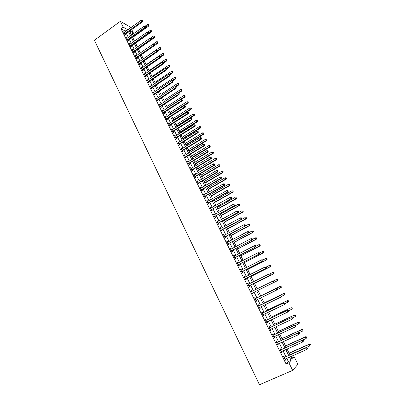 <?xml version="1.0" encoding="UTF-8"?>
<svg xmlns="http://www.w3.org/2000/svg" width="405" height="405" viewBox="0 0 405 405"><rect width="100%" height="100%" fill="white"/><g stroke="black" fill="none" stroke-linecap="round" stroke-linejoin="round"><path stroke-width="0.61" d="M291.6 358.177L294.283 356.997L297.918 364.318L292.653 370.393L259.453 384.75L94.38 40.252L120.366 21.323L123.257 27.175L121.044 28.775L286.092 364.009L288.36 361.599L286.74 358.319M120.366 21.323L130.511 27.165L130.795 27.742M131.701 29.57L133.331 32.845L129.858 30.891M131.195 34.369L133.331 32.845M285.91 356.633L283.034 350.811M282.219 349.156L279.349 343.339M278.549 341.719L275.683 335.912M274.899 334.317L272.038 328.526M271.264 326.962L268.409 321.175M267.649 319.641L264.804 313.87M264.06 312.361L261.215 306.6M260.486 305.117L257.646 299.366M256.927 297.913L254.097 292.177M253.388 290.739L250.573 285.044M249.86 283.591L247.07 277.946M246.351 276.483L243.587 270.884M242.858 269.411L240.119 263.863M239.385 262.379L236.672 256.876M235.933 255.378L233.239 249.925M232.495 248.417L229.827 243.01M229.078 241.491L226.435 236.13M225.676 234.601L223.054 229.291M222.294 227.747L219.697 222.482M218.928 220.927L216.351 215.708M215.581 214.149L213.03 208.97M212.25 207.4L209.719 202.267M208.94 200.683L206.428 195.6M205.639 194.005L203.153 188.963M202.358 187.358L199.893 182.361M199.098 180.746L196.653 175.795M195.848 174.17L193.428 169.26M192.618 167.624L190.218 162.754M189.403 161.114L187.024 156.284M186.209 154.634L183.845 149.85M183.025 148.19L180.686 143.446M179.86 141.77L177.537 137.072M176.712 135.391L174.408 130.729M173.573 129.038L171.295 124.421M170.454 122.72L168.196 118.144M167.351 116.432L165.113 111.891M164.263 110.175L162.046 105.675M161.19 103.953L158.988 99.488M158.132 97.757L155.95 93.332M155.09 91.591L152.928 87.207M152.062 85.46L149.921 81.111M149.05 79.355L146.924 75.046M146.053 73.28L143.947 69.012M143.071 67.235L140.981 63.003M140.1 61.221L138.029 57.024M137.143 55.232L135.093 51.076M134.207 49.273L132.172 45.152M131.276 43.345L129.261 39.26M128.365 37.447L126.365 33.392M125.469 31.575L125.231 31.094L121.044 28.775M124.315 32.405L123.535 31.853L124.917 34.663L125.616 35.043L125.241 34.278M127.205 38.272L126.426 37.716L127.813 40.546L128.506 40.91L128.127 40.141M130.116 44.17L129.327 43.613L130.724 46.448L131.412 46.803L131.033 46.033M133.037 50.093L132.243 49.532L133.65 52.387L134.328 52.726L133.949 51.951M135.969 56.052L135.174 55.48L136.586 58.35L137.265 58.674L136.88 57.9M138.92 62.036L138.12 61.459L139.543 64.339L140.211 64.653L139.826 63.874M141.882 68.045L141.082 67.468L142.509 70.364L143.173 70.662L142.788 69.883M144.863 74.09L144.058 73.507L145.491 76.413L146.149 76.702L145.765 75.912M147.855 80.16L147.045 79.572L148.488 82.493L149.141 82.772L148.751 81.977M150.862 86.26L150.047 85.668L151.495 88.604L152.148 88.867L151.754 88.072M153.885 92.391L153.07 91.793L154.523 94.745L155.166 94.993L154.771 94.193M156.922 98.557L156.102 97.949L157.565 100.916L158.203 101.149L157.808 100.349M159.975 104.748L159.15 104.136L160.618 107.117L161.251 107.34L160.856 106.53M163.043 110.97L162.213 110.352L163.691 113.349L164.319 113.557L163.919 112.747M166.126 117.222L165.291 116.599L166.774 119.612L167.397 119.804L166.997 118.989M169.224 123.505L168.384 122.882L169.877 125.904L170.495 126.087L170.09 125.266M172.333 129.823L171.492 129.19L172.991 132.227L173.603 132.394L173.198 131.574M175.466 136.166L174.621 135.533L176.124 138.586L176.732 138.738L176.322 137.913M178.61 142.545L177.76 141.902L179.273 144.975L179.871 145.111L179.461 144.281M181.769 148.959L181.511 148.438L180.913 148.311L182.437 151.394L183.03 151.516L182.62 150.68M184.943 155.398L184.68 154.862L184.088 154.745L185.617 157.849L186.204 157.955L185.789 157.115M188.138 161.879L187.859 161.317L187.277 161.215L188.811 164.334L189.393 164.425L188.978 163.585M191.342 168.384L191.059 167.802L190.482 167.721L192.021 170.854L192.598 170.93L192.183 170.08M194.567 174.925L194.273 174.322L193.701 174.256L195.25 177.405L195.823 177.466L195.402 176.615M197.812 181.501L197.503 180.878L196.936 180.822L198.496 183.986L199.057 184.037L198.637 183.176M201.067 188.107L200.748 187.464L200.191 187.424L201.756 190.608L202.313 190.639L201.887 189.778M204.343 194.749L204.014 194.086L203.457 194.061L205.036 197.26L205.583 197.275L205.158 196.41M207.633 201.427L207.294 200.738L206.747 200.733L208.327 203.943L208.874 203.943L208.443 203.072M210.939 208.135L210.59 207.426L210.048 207.436L211.638 210.666L212.179 210.651L211.749 209.775M214.265 214.878L213.906 214.149L213.369 214.174L214.969 217.419L215.5 217.389L215.065 216.508M217.606 221.662L217.232 220.907L216.705 220.948L218.315 224.208L218.837 224.162L218.401 223.276M220.963 228.476L220.583 227.696L220.062 227.757L221.677 231.037L222.193 230.971L221.758 230.081M224.34 235.325L223.95 234.525L223.433 234.596L225.058 237.897L225.57 237.811L225.129 236.92M227.737 242.21L227.332 241.385L226.82 241.476L228.455 244.792L228.962 244.691L228.516 243.795M231.149 249.131L230.728 248.285L230.227 248.392L231.873 251.723L232.369 251.606L231.923 250.705M234.576 256.087L234.151 255.216L233.655 255.342L235.305 258.694L235.796 258.557L235.351 257.651M238.024 263.083L237.583 262.187L237.097 262.329L238.758 265.695L239.239 265.548L238.788 264.637M241.486 270.11L241.036 269.193L240.56 269.355L242.225 272.737L242.701 272.57L242.251 271.654M244.964 277.157L244.509 276.235L244.038 276.418L245.713 279.82L246.184 279.632L245.729 278.711M248.457 284.244L248.002 283.318L247.536 283.515L249.222 286.932L249.682 286.73L249.227 285.803M251.966 291.367L251.51 290.436L251.049 290.648L252.745 294.086L253.201 293.868L252.74 292.936M255.494 298.525L255.039 297.589L254.588 297.822L256.289 301.279L256.735 301.042L256.274 300.105M259.043 305.724L258.582 304.783L258.142 305.036L259.853 308.509L260.288 308.251L259.828 307.309M262.612 312.959L262.146 312.017L261.711 312.285L263.432 315.779L263.863 315.5L263.397 314.553M266.196 320.233L265.731 319.287L265.305 319.575L267.037 323.089L267.457 322.79L266.991 321.843M269.806 327.549L269.335 326.597L268.915 326.901L270.656 330.434L271.072 330.121L270.611 329.189M273.431 334.905L272.955 333.943L272.545 334.272L274.296 337.821L274.701 337.486L274.251 336.57M277.076 342.296L276.6 341.334L276.195 341.678L277.951 345.247L278.351 344.893L277.911 343.992M280.736 349.728L280.26 348.761L279.865 349.125L281.632 352.714L282.022 352.34L281.586 351.454M284.421 357.205L283.94 356.228L283.556 356.613L285.333 360.222L285.717 359.827L285.287 358.962M292.653 370.393L288.897 362.779L291.129 360.384L289.504 357.099M286.092 364.009L288.897 362.779M290.785 356.532L292.147 359.291L294.283 356.997M129.575 31.094L131.584 35.149M132.481 36.966L134.511 41.057M135.407 42.869L137.452 46.995M138.343 48.797L140.403 52.959M141.294 54.756L143.375 58.958M144.261 60.74L146.357 64.977M147.238 66.754L149.359 71.032M150.235 72.804L152.371 77.117M153.242 78.879L155.398 83.228M156.269 84.979L158.441 89.368M159.307 91.115L161.499 95.545M162.359 97.281L164.572 101.746M165.427 103.477L167.66 107.983M168.51 109.699L170.763 114.245M171.614 115.957L173.882 120.543M174.727 122.244L177.02 126.871M177.856 128.562L180.169 133.23M181.005 134.916L183.333 139.624M184.164 141.299L186.518 146.048M187.343 147.714L189.717 152.503M190.532 154.158L192.927 158.993M193.742 160.638L196.162 165.513M196.972 167.149L199.407 172.069M200.212 173.694L202.672 178.656M203.472 180.276L205.953 185.277M206.747 186.887L209.248 191.935M210.038 193.529L212.564 198.627M213.349 200.212L215.895 205.35M216.675 206.925L219.242 212.109M220.016 213.673L222.608 218.902M223.378 220.457L225.99 225.732M226.754 227.276L229.392 232.597M230.151 234.131L232.809 239.502M233.564 241.021L236.247 246.437M236.996 247.946L239.699 253.409M240.443 254.907L243.172 260.42M243.911 261.908L246.665 267.467M247.394 268.945L250.174 274.55M250.898 276.018L253.702 281.672M254.421 283.125L257.246 288.836M257.96 290.274L260.805 296.02M261.529 297.478L264.379 303.234M265.118 304.722L267.973 310.488M268.723 312.002L271.588 317.783M272.352 319.322L275.223 325.119M275.997 326.688L278.873 332.49M279.663 334.09L282.543 339.901M283.348 341.526L286.234 347.353M287.054 349.009L289.95 354.846M127.656 30L127.418 29.519L123.257 27.175M288.669 355.413L285.783 349.581M284.963 347.925L282.083 342.103M281.278 340.473L278.402 334.667M277.612 333.067L274.742 327.27M273.967 325.701L271.102 319.909M270.343 318.37L267.482 312.594M266.733 311.08L263.883 305.314M263.149 303.831L260.299 298.075M259.58 296.617L256.74 290.876M256.026 289.438L253.201 283.733M252.487 282.28L249.688 276.625M248.964 275.162L246.189 269.558M245.46 268.085L242.711 262.526M241.972 261.038L239.249 255.53M238.51 254.031L235.806 248.574M235.062 247.065L232.379 241.648M231.63 240.13L228.972 234.763M228.218 233.234L225.585 227.914M224.821 226.37L222.213 221.1M221.444 219.545L218.857 214.316M218.082 212.757L215.521 207.573M214.741 205.998L212.2 200.86M211.415 199.275L208.894 194.187M208.104 192.593L205.608 187.545M204.814 185.935L202.338 180.934M201.538 179.319L199.088 174.358M198.283 172.732L195.848 167.817M195.038 166.182L192.628 161.306M191.813 159.661L189.424 154.831M188.603 153.176L186.234 148.387M185.414 146.726L183.065 141.978M182.235 140.302L179.906 135.599M179.076 133.913L176.767 129.251M175.927 127.56L173.639 122.933M172.798 121.232L170.53 116.65M169.685 114.939L167.437 110.393M166.587 108.677L164.359 104.171M163.504 102.445L161.291 97.98M160.436 96.243L158.244 91.819M157.383 90.072L155.211 85.688M154.345 83.936L152.189 79.582M151.318 77.826L149.187 73.513M148.311 71.746L146.195 67.468M145.319 65.691L143.223 61.454M142.337 59.672L140.262 55.47M139.376 53.678L137.315 49.516M136.424 47.719L134.384 43.588M133.488 41.781L131.463 37.69M130.567 35.878L128.557 31.823M125.231 31.094L127.418 29.519M288.36 361.599L291.129 360.384M123.854 32.506L124.234 32.238M126.74 38.359L127.114 38.09M129.635 44.236L130.015 43.968M132.546 50.144L132.926 49.876M135.472 56.082L135.852 55.814M138.409 62.046L138.793 61.783M141.365 68.04L141.75 67.777M144.332 74.064L144.722 73.801M147.314 80.114L147.703 79.856M150.311 86.199L150.701 85.936M153.323 92.31L153.718 92.051M156.35 98.45L156.745 98.192M159.388 104.622L159.788 104.363M162.445 110.823L162.845 110.57M165.518 117.06L165.918 116.802M168.602 123.322L169.006 123.064M171.705 129.615L172.11 129.362M174.823 135.943L175.228 135.69M177.957 142.302L178.362 142.049M181.101 148.691L181.511 148.438M184.265 155.11L184.68 154.862M187.449 161.565L187.859 161.317M190.644 168.05L191.059 167.802M193.853 174.57L194.273 174.322M197.083 181.121L197.503 180.878M200.328 187.707L200.748 187.464M203.588 194.329L204.014 194.086M206.869 200.981L207.294 200.738M210.165 207.669L210.59 207.426M213.475 214.387L213.906 214.149M216.802 221.145L217.232 220.907M220.148 227.934L220.583 227.696M223.514 234.758L223.95 234.525M226.891 241.618L227.332 241.385M230.293 248.518L230.728 248.285M233.705 255.449L234.151 255.216M237.143 262.42L237.583 262.187M240.59 269.421L241.036 269.193M244.063 276.463L244.509 276.235M247.551 283.546L248.002 283.318M251.054 290.658L251.51 290.436M256.279 301.259L256.735 301.042M259.833 308.473L260.288 308.251M263.407 315.718L263.863 315.5M266.996 323.008L267.457 322.79M270.606 330.333L271.072 330.121M274.236 337.699L274.701 337.486M277.886 345.106L278.351 344.893M281.551 352.552L282.022 352.34M285.242 360.035L285.717 359.827M124.735 33.686L125.434 34.066L142.479 21.84L141.816 21.43L124.543 33.904M142.423 20.776L142.185 20.306L142.423 20.776L141.816 21.43L141.223 20.25L123.91 32.618M125.434 34.066L124.958 34.688M142.479 21.84L142.692 20.944M142.185 20.306L141.223 20.25M132.708 37.417L148.974 25.849L148.336 25.459L147.754 24.305L145.076 26.209M145.511 27.469L148.929 24.816L149.182 24.978L148.696 24.356L148.929 24.816M147.754 24.305L148.696 24.356M149.182 24.978L148.974 25.849M127.631 39.558L128.319 39.928L145.446 27.742L144.787 27.343L127.438 39.776M145.395 26.689L145.157 26.214L145.395 26.689L144.787 27.343L144.19 26.158L126.8 38.485M128.319 39.928L127.843 40.556M145.446 27.742L145.658 26.846M145.157 26.214L144.19 26.158M130.542 45.461L131.225 45.816L148.427 33.676L147.769 33.286L130.344 45.679M148.382 32.628L148.144 32.152L148.382 32.628L147.769 33.286L147.172 32.096L129.706 44.378M131.225 45.816L130.739 46.453M148.427 33.676L148.645 32.785M148.144 32.152L147.172 32.096M133.463 51.394L134.146 51.739L151.419 39.634L150.771 39.26L133.27 51.612M151.384 38.596L151.141 38.121L151.384 38.596L150.771 39.26L150.169 38.065L132.627 50.306M134.146 51.739L133.65 52.382M151.419 39.634L151.642 38.748M151.141 38.121L150.169 38.065M135.553 43.163L151.89 31.63L151.257 31.251L150.67 30.091L147.785 32.132M148.549 33.164L151.85 30.608L152.103 30.76L151.617 30.142L151.85 30.608M150.67 30.091L151.617 30.142M152.103 30.76L151.89 31.63M138.409 48.934L154.816 37.442L154.194 37.073L153.601 35.908L150.503 38.085M151.607 38.885L154.786 36.425L155.034 36.571L154.553 35.959L154.786 36.425M153.601 35.908L154.553 35.959M155.034 36.571L154.816 37.442M154.442 45.588L157.763 43.279L157.14 42.92L156.548 41.75L153.227 44.064M154.624 44.671L157.737 42.272L157.985 42.414L157.499 41.801L157.737 42.272M156.548 41.75L157.499 41.801M157.985 42.414L157.763 43.279M136.399 57.353L137.077 57.682L154.432 45.623L153.789 45.264L136.207 57.571M154.396 44.596L154.158 44.115L154.396 44.596L153.789 45.264L153.181 44.059L135.559 56.26M137.077 57.682L136.581 58.33M154.432 45.623L154.654 44.737M154.158 44.115L153.181 44.059M157.535 51.339L160.719 49.142L160.102 48.797L159.509 47.623L143.309 58.821M157.575 50.544L160.947 48.281L160.461 47.674L160.699 48.144M159.509 47.623L160.461 47.674M160.947 48.281L160.719 49.142M139.35 63.342L140.024 63.661L157.454 51.643L156.816 51.293L139.158 63.56M157.429 50.62L157.186 50.139L157.429 50.62L156.816 51.293L156.208 50.088L138.505 62.238M140.024 63.661L139.523 64.304M157.454 51.643L157.682 50.762M157.186 50.139L156.208 50.088M142.317 69.361L142.985 69.665L160.496 57.692L159.864 57.358L142.12 69.579M160.471 56.68L160.228 56.194L160.471 56.68L159.864 57.358L159.251 56.143L141.466 68.253M142.985 69.665L142.484 70.308M160.496 57.692L160.724 56.811M160.228 56.194L159.251 56.143M145.299 75.411L145.962 75.7L163.549 63.767L162.921 63.448L145.101 75.624M163.534 62.765L163.286 62.279L163.534 62.765L162.921 63.448L162.309 62.228L144.443 74.292M145.962 75.7L145.456 76.343M163.549 63.767L163.782 62.896M163.286 62.279L162.309 62.228M148.296 81.486L148.949 81.764L166.617 69.878L165.994 69.569L148.093 81.699M166.607 68.88L166.364 68.394L166.607 68.88L165.994 69.569L165.382 68.344L147.435 80.362M148.949 81.764L148.443 82.407M166.617 69.878L166.855 69.007M166.364 68.394L165.382 68.344M151.303 87.591L151.956 87.86L169.705 76.013L169.088 75.72L151.106 87.809M169.7 75.031L169.452 74.535L169.7 75.031L169.088 75.72L168.465 74.49L150.442 86.462M151.956 87.86L151.445 88.503M169.705 76.013L169.943 75.148M169.452 74.535L168.465 74.49M160.643 57.12L163.691 55.034L163.083 54.705L162.486 53.521L146.21 64.678M160.542 56.442L163.919 54.179L163.438 53.571L163.676 54.042M162.486 53.521L163.438 53.571M163.919 54.179L163.691 55.034M163.777 62.927L166.678 60.958L166.075 60.639L165.473 59.449L149.126 70.571M163.498 62.385L166.911 60.102L166.43 59.5L166.668 59.975M165.473 59.449L166.43 59.5M166.911 60.102L166.678 60.958M166.784 68.86L169.68 66.906L169.077 66.597L168.475 65.402L152.057 76.484M166.394 68.41L169.913 66.055L169.432 65.453L169.675 65.934M168.475 65.402L169.432 65.453M169.913 66.055L169.68 66.906M169.786 74.829L172.697 72.885L172.1 72.591L171.492 71.391L155.004 82.433M169.209 74.525L172.935 72.039L172.454 71.437L172.697 71.918M171.492 71.391L172.454 71.437M172.935 72.039L172.697 72.885M172.798 80.828L173.046 81.319L172.798 80.828L175.724 78.894L175.137 78.611L174.525 77.406L157.965 88.406M172.009 80.686L175.967 78.049L175.486 77.451L175.73 77.937M174.525 77.406L175.486 77.451M175.967 78.049L175.724 78.894M154.33 93.732L154.973 93.98L172.803 82.185L172.191 81.901L154.128 93.945M172.803 81.208L172.191 81.901L171.568 80.661L153.46 92.593M154.973 93.98L154.462 94.623M172.803 82.185L173.046 81.319M172.555 80.711L171.568 80.661M175.714 86.938L178.767 84.928L178.185 84.66L177.572 83.445L160.937 94.405M174.813 86.878L179.015 84.088L178.534 83.496L178.782 83.982M177.572 83.445L178.534 83.496M179.015 84.088L178.767 84.928M157.368 99.898L158.006 100.136L175.917 88.381L175.314 88.113L157.165 100.111M175.927 87.414L175.674 86.918L175.927 87.414L175.314 88.113L174.687 86.867L156.497 98.754M158.006 100.136L157.494 100.779M175.917 88.381L176.17 87.526M175.674 86.918L174.687 86.867M178.534 93.14L181.83 90.993L181.248 90.74L180.635 89.52L163.924 100.44M164.521 101.65L182.078 90.158L181.602 89.566L181.845 90.057M180.635 89.52L181.602 89.566M182.078 90.158L181.83 90.993M160.269 106.242L160.901 106.469L160.421 106.095L161.058 106.318L179.05 94.613L178.448 94.36L160.218 106.307M179.061 93.656L178.813 93.155L179.061 93.656L178.448 94.36L177.82 93.109L159.55 104.946M160.901 106.469L160.542 106.96M179.05 94.613L179.304 93.757M178.813 93.155L177.82 93.109M181.339 99.392L184.903 97.089L184.331 96.846L183.713 95.62L166.926 106.5M167.528 107.715L184.331 96.846L185.156 96.258L184.68 95.671L184.928 96.157M183.713 95.62L184.68 95.671M185.156 96.258L184.903 97.089M163.493 112.322L164.121 112.534L182.194 100.875L181.602 100.632L163.286 112.534M182.215 99.929L181.961 99.422L182.215 99.929L181.602 100.632L180.969 99.377L162.613 111.162M164.121 112.534L163.605 113.172M182.194 100.875L182.452 100.025M181.961 99.422L180.969 99.377M184.148 105.68L187.991 103.214L187.424 102.986L186.806 101.756L169.943 112.59M170.546 113.81L187.424 102.986L188.249 102.384L187.773 101.802L188.021 102.293M186.806 101.756L187.773 101.802M188.249 102.384L187.991 103.214M166.577 118.584L167.199 118.776L185.358 107.168L184.771 106.94L166.374 118.792M185.384 106.226L185.131 105.725L185.384 106.226L184.771 106.94L184.133 105.675L165.696 117.415M167.199 118.776L166.678 119.419M185.358 107.168L185.617 106.318M185.131 105.725L184.133 105.675M173.796 120.366L191.094 109.37L190.532 109.153L189.91 107.917L172.975 118.705M173.583 119.936L190.532 109.153L191.357 108.545L190.882 107.963L191.13 108.459M189.91 107.917L190.882 107.963M191.357 108.545L191.094 109.37M169.675 124.872L170.292 125.054L188.538 113.491L187.955 113.278L169.472 125.084M188.568 112.565L188.31 112.053L188.568 112.565L187.955 113.278L187.318 112.008L168.789 123.697M170.292 125.054L169.771 125.692M188.538 113.491L188.801 112.646M188.31 112.053L187.318 112.008M176.838 126.507L194.218 115.552L193.661 115.354L193.033 114.109L176.018 124.856M176.631 126.087L193.661 115.354L194.481 114.731L194.005 114.154L194.258 114.65M193.033 114.109L194.005 114.154M194.481 114.731L194.218 115.552M172.793 131.195L173.406 131.362L191.732 119.845L191.155 119.647L172.586 131.402M191.767 118.928L191.509 118.417L191.767 118.928L191.155 119.647L190.512 118.371L171.902 130.015M173.406 131.362L172.879 132M191.732 119.845L192 119.009M191.509 118.417L190.512 118.371M175.922 137.548L176.529 137.7L194.942 126.233L194.37 126.051L175.714 137.756M194.982 125.327L194.729 124.811L194.982 125.327L194.37 126.051L193.727 124.77L175.026 136.358M176.529 137.7L176.003 138.338M194.942 126.233L195.21 125.398M194.729 124.811L193.727 124.77M179.071 143.932L179.673 144.069L198.166 132.653L197.605 132.486L178.863 144.139M198.217 131.757L197.959 131.24L198.217 131.757L197.605 132.486L196.957 131.2L178.17 142.737M179.673 144.069L179.142 144.706M198.166 132.653L198.445 131.822M197.959 131.24L196.957 131.2M182.235 150.346L182.827 150.473L201.412 139.107L200.855 138.956L182.022 150.559M201.467 138.221L201.204 137.7L201.467 138.221L200.855 138.956L200.202 137.66L181.329 149.146M182.827 150.473L182.296 151.111M201.412 139.107L201.69 138.282M201.204 137.7L200.202 137.66M185.409 156.796L186.001 156.907L204.672 145.592L204.12 145.456L185.201 157.008M204.733 144.717L204.469 144.195L204.733 144.717L204.12 145.456L203.462 144.155L184.503 155.586M186.001 156.907L185.465 157.545M204.672 145.592L204.95 144.772M204.469 144.195L203.462 144.155M188.603 163.276L189.191 163.372L207.947 152.113L207.4 151.991L188.396 163.488M208.013 151.242L207.75 150.721L208.013 151.242L207.4 151.991L206.742 150.68L187.692 162.061M189.191 163.372L188.649 164.01M207.947 152.113L208.231 151.293M207.75 150.721L206.742 150.68M191.818 169.791L192.395 169.872L211.238 158.664L210.701 158.557L191.606 170.004M211.314 157.808L211.051 157.282L211.314 157.808L210.701 158.557L210.038 157.241L190.897 168.566M192.395 169.872L191.854 170.51M211.238 158.664L211.531 157.849M211.051 157.282L210.038 157.241M195.043 176.342L195.615 176.403L214.549 165.25L214.017 165.159L194.83 176.55M214.63 164.405L214.367 163.873L214.63 164.405L214.017 165.159L213.349 163.833L194.122 175.107M195.615 176.403L195.073 177.041M214.549 165.25L214.842 164.44M214.367 163.873L213.349 163.833M198.288 182.918L198.85 182.969L217.875 171.867L217.348 171.791L198.07 183.131M217.961 171.031L217.698 170.5L217.961 171.031L217.348 171.791L216.68 170.465L197.356 181.683M198.85 182.969L198.308 183.602M217.875 171.867L218.173 171.067M217.698 170.5L216.68 170.465M201.548 189.535L202.105 189.57L221.216 178.524L220.7 178.463L201.331 189.743M221.312 177.699L221.044 177.162L221.312 177.699L220.7 178.463L220.026 177.127L200.612 188.285M202.105 189.57L201.558 190.203M221.216 178.524L221.52 177.724M221.044 177.162L220.026 177.127M204.824 196.182L205.375 196.202L224.578 185.212L224.066 185.166L204.606 196.39M224.684 184.397L224.41 183.86L224.684 184.397L224.066 185.166L223.393 183.824L203.887 194.927M205.375 196.202L204.824 196.835M224.578 185.212L224.886 184.417M224.41 183.86L223.393 183.824M208.114 202.864L208.661 202.864L227.959 191.935L227.453 191.904L207.897 203.072M228.066 191.13L227.797 190.588L228.066 191.13L227.453 191.904L226.775 190.552L207.173 201.599M208.661 202.864L208.109 203.497M227.959 191.935L228.268 191.145M227.797 190.588L226.775 190.552M211.425 209.582L231.351 198.688L211.207 209.79M231.468 197.898L230.855 198.678L230.172 197.321L231.397 197.362L231.468 197.898L231.397 197.362M210.478 208.312L230.172 197.321L231.194 197.356M211.967 209.567L211.41 210.2M231.351 198.688L231.67 197.903M214.751 216.331L234.768 205.482L214.534 216.538M234.89 204.702L234.277 205.487L233.589 204.12L234.814 204.155L234.89 204.702L234.814 204.155M213.805 215.055L233.589 204.12L234.617 204.155M215.288 216.3L214.726 216.933M234.768 205.482L235.087 204.702M218.098 223.12L238.201 212.311L217.88 223.322M238.327 211.542L237.715 212.331L237.026 210.959L238.246 210.985L238.327 211.542L238.246 210.985M217.141 221.829L237.026 210.959L238.054 210.995M218.624 223.069L218.062 223.702M238.201 212.311L238.52 211.537M221.459 229.939L241.648 219.176L221.236 230.146M241.785 218.416L241.172 219.211L240.479 217.834L241.699 217.855L241.785 218.416L241.699 217.855M220.497 228.643L240.479 217.834L241.507 217.865M221.981 229.878L221.413 230.506M241.648 219.176L241.977 218.401M224.841 236.793L245.116 226.076L224.618 237.001M245.258 225.327L244.645 226.127L243.947 224.745L245.167 224.755L245.258 225.327L245.167 224.755M223.874 235.492L243.947 224.745L244.979 224.775M225.352 236.717L224.785 237.345M223.859 235.462L224.127 235.437M245.116 226.076L245.445 225.307M228.238 243.689L248.599 233.012L228.01 243.891M248.751 232.278L248.138 233.083L247.44 231.69L248.655 231.69L248.751 232.278L248.655 231.69M227.266 242.372L247.44 231.69L248.473 231.721M228.739 243.592L228.172 244.22M227.24 242.327L227.569 242.296M248.599 233.012L248.938 232.247M231.65 250.614L252.102 239.983L231.427 250.822M252.264 239.259L251.647 240.069L250.943 238.672L252.163 238.666L252.264 239.259L252.163 238.666M230.673 249.293L250.943 238.672L251.981 238.702M232.146 250.503L231.579 251.13M230.642 249.227L231.022 249.196M252.102 239.983L252.447 239.223M235.082 257.58L255.626 246.989L234.854 257.782M255.793 246.28L255.18 247.096L254.472 245.688L255.692 245.678L255.793 246.28L255.692 245.678M234.1 256.249L254.472 245.688L255.509 245.719M235.573 257.448L235.001 258.076M234.06 256.162L234.495 256.132M255.626 246.989L255.97 246.24M238.535 264.581L259.17 254.036L238.307 264.784M259.342 253.343L258.729 254.163L258.015 252.745L259.235 252.725L259.342 253.343L259.235 252.725M237.548 263.24L258.015 252.745L259.058 252.776M239.016 264.43L238.439 265.057M237.492 263.134L237.988 263.098M259.17 254.036L259.519 253.292M242.003 271.618L262.729 261.124L241.775 271.821M262.911 260.435L262.293 261.266L261.579 259.838L262.794 259.813L262.911 260.435L262.794 259.813M241.01 270.272L261.579 259.838L262.622 259.868M242.479 271.451L241.901 272.074M240.95 270.145L241.501 270.11M262.729 261.124L263.083 260.38M245.486 278.691L266.308 268.242L245.258 278.893M266.495 267.573L265.882 268.404L265.164 266.971L266.379 266.935L266.495 267.573L266.379 266.935M244.493 277.339L265.164 266.971L266.212 267.001M245.956 278.508L245.374 279.131M244.417 277.187L245.03 277.152M266.308 268.242L266.667 267.508M248.994 285.803L269.902 275.4L248.761 286.006M270.105 274.742L269.487 275.582L268.763 274.144L269.978 274.099L270.105 274.742L269.978 274.099M247.992 284.442L268.763 274.144L269.811 274.17M249.455 285.601L248.873 286.224M247.911 284.269L248.579 284.234M269.902 275.4L270.267 274.671M252.517 292.952L273.522 282.599L252.285 293.154M273.729 281.956L273.112 282.796L272.388 281.353L273.603 281.298L273.729 281.956L273.603 281.298M251.51 291.58L272.388 281.353L273.436 281.374M252.973 292.734L252.386 293.357M251.419 291.392L252.178 291.337M273.522 282.599L273.891 281.875M277.531 289.119L277.238 288.537L277.531 289.119L277.157 289.838L255.828 300.343M277.374 289.205L276.757 290.051L276.028 288.598L276.428 288.385L255.798 298.465L254.942 298.551M255.049 298.758L276.028 288.598L277.081 288.623M256.39 299.978L255.914 300.525M277.238 288.537L276.428 288.385M179.891 132.673L197.351 121.768L196.8 121.581L196.172 120.331L179.081 131.033M179.693 132.273L196.8 121.581L197.62 120.953L197.144 120.376L197.397 120.877M196.172 120.331L197.144 120.376M197.62 120.953L197.351 121.768M182.964 138.874L200.5 128.015L199.959 127.843L199.326 126.588L182.154 137.244M182.771 138.49L199.959 127.843L200.774 127.2L200.303 126.628L200.556 127.129M199.326 126.588L200.303 126.628M200.774 127.2L200.5 128.015M186.052 145.106L203.669 134.293L203.128 134.131L202.495 132.87L185.247 143.481M185.865 144.732L203.128 134.131L203.943 133.483L203.472 132.916L203.725 133.417M202.495 132.87L203.472 132.916M203.943 133.483L203.669 134.293M189.15 151.369L206.849 140.601L206.317 140.454L205.679 139.188L188.35 149.754M188.973 151.009L206.317 140.454L207.127 139.796L206.656 139.229L206.915 139.735M205.679 139.188L206.656 139.229M207.127 139.796L206.849 140.601M192.269 157.656L210.048 146.939L209.522 146.807L208.879 145.537L191.474 156.052M192.097 157.317L209.522 146.807L210.327 146.139L209.861 145.577L210.119 146.083M208.879 145.537L209.861 145.577M210.327 146.139L210.048 146.939M195.402 163.979L213.258 153.313L212.741 153.191L212.093 151.915L194.608 162.385M195.24 163.655L212.741 153.191L213.546 152.513L213.081 151.956L213.339 152.467M212.093 151.915L213.081 151.956M213.546 152.513L213.258 153.313M198.546 170.333L216.488 159.712L215.976 159.61L215.328 158.325L197.761 168.748M198.394 170.024L215.976 159.61L216.776 158.922L216.316 158.365L216.574 158.876M215.328 158.325L216.316 158.365M216.776 158.922L216.488 159.712M201.71 176.722L219.733 166.146L219.226 166.06L218.573 164.769L200.931 175.142M201.563 176.423L219.226 166.06L220.026 165.356L219.566 164.805L219.824 165.321M218.573 164.769L219.566 164.805M220.026 165.356L219.733 166.146M204.889 183.136L222.998 172.616L222.497 172.54L221.839 171.244L204.11 181.567M204.753 182.857L222.497 172.54L223.292 171.831L222.831 171.28L223.094 171.801M221.839 171.244L222.831 171.28M223.292 171.831L222.998 172.616M208.084 189.586L226.273 179.116L225.777 179.056L225.119 177.749L207.309 188.026M207.952 189.322L225.777 179.056L226.577 178.332L226.111 177.79L226.38 178.311M225.119 177.749L226.111 177.79M226.577 178.332L226.273 179.116M211.294 196.066L229.569 185.647L229.083 185.601L228.42 184.29L210.524 194.516M211.172 195.817L229.083 185.601L229.873 184.872L229.412 184.326L229.681 184.852M228.42 184.29L229.412 184.326M229.873 184.872L229.569 185.647M214.518 202.581L232.88 192.213L232.399 192.183L231.736 190.866L213.759 201.037M214.407 202.348L232.399 192.183L233.189 191.438L232.728 190.902L232.996 191.428M231.736 190.866L232.728 190.902M233.189 191.438L232.88 192.213M217.763 209.127L236.211 198.809L235.735 198.799L235.067 197.473L217.004 207.593M217.657 208.909L235.735 198.799L236.52 198.045L236.064 197.508L236.333 198.04M236.52 198.045L236.211 198.809M221.024 215.703L239.552 205.441L239.087 205.446L238.413 204.115L220.269 214.184M220.922 215.506L239.087 205.446L239.871 204.682L239.416 204.145L239.684 204.682M239.871 204.682L239.552 205.441M224.294 222.315L242.914 212.109L242.453 212.129L241.78 210.787L223.55 220.806M224.208 222.132L242.453 212.129L243.238 211.349L242.782 210.823L243.051 211.359M243.238 211.349L242.914 212.109M227.59 228.962L246.296 218.806L245.84 218.842L245.162 217.495L226.846 227.458M227.509 228.795L245.84 218.842L246.62 218.052L246.169 217.531L246.437 218.067M246.62 218.052L246.296 218.806M230.896 235.639L249.693 225.539L249.242 225.595L248.564 224.243L230.156 234.151M230.825 235.492L249.242 225.595L250.022 224.795L249.571 224.274L249.839 224.815M250.022 224.795L249.693 225.539M234.222 242.352L253.105 232.308L252.664 232.379L251.981 231.017L248.71 232.759M234.156 242.22L252.664 232.379L253.439 231.569L252.988 231.047L253.262 231.594M253.439 231.569L253.105 232.308M237.563 249.095L256.537 239.112L256.102 239.198L255.413 237.831L252.345 239.451M237.507 248.984L256.102 239.198L256.876 238.373L256.426 237.862L256.699 238.408M256.876 238.373L256.537 239.112M240.924 255.879L259.985 245.951L259.559 246.053L258.866 244.681L255.955 246.199M240.874 255.783L259.559 246.053L260.329 245.217L259.878 244.711L260.157 245.258M259.878 244.711L258.866 244.681L260.05 244.671M260.329 245.217L259.985 245.951M244.301 262.693L263.452 252.826L263.032 252.943L262.339 251.566L259.408 253.074M244.261 262.617L263.032 252.943L263.802 252.097L263.351 251.591L263.63 252.143M263.351 251.591L262.759 251.449L263.523 251.545M263.802 252.097L263.452 252.826M247.693 269.543L266.941 259.737L266.525 259.873L265.827 258.481L262.885 259.985M247.663 269.487L266.525 259.873L267.29 259.013L266.844 258.511L267.123 259.063M266.844 258.511L265.827 258.481L267.011 258.456M267.29 259.013L266.941 259.737M251.105 276.428L270.444 266.682L270.039 266.834L269.335 265.437L266.374 266.935M251.085 276.387L270.039 266.834L270.798 265.964L270.353 265.467L270.636 266.024M270.353 265.467L269.335 265.437L270.515 265.407M270.798 265.964L270.444 266.682M254.532 283.353L273.962 273.664L273.567 273.831L272.859 272.428L269.634 274.043M254.522 283.328L273.567 273.831L274.322 272.95L273.881 272.454L274.165 273.016M273.881 272.454L272.859 272.428L274.038 272.388M274.322 272.95L273.962 273.664M277.714 280.047L277.425 279.485L277.714 280.047L277.111 280.867L257.975 290.304L277.501 280.68L277.111 280.867L276.402 279.46L272.919 281.181M277.425 279.485L276.402 279.46L277.582 279.409M277.865 279.971L277.501 280.68M280.346 286.32L260.749 295.898L280.346 286.32L281.146 286.467L281.278 287.115L281.146 286.467M277.283 289.595L280.68 287.94L279.966 286.522L280.989 286.548M281.429 287.034L281.06 287.737L280.68 287.94L281.278 287.115M281.192 296.399L280.898 295.817L281.192 296.399L280.422 297.346L259.387 307.567M281.035 296.49L280.422 297.346L279.688 295.883L280.083 295.655L259.347 305.664L258.491 305.745M258.603 305.977L279.688 295.883L280.741 295.908M259.443 307.506L259.878 307.248L259.468 307.729M280.898 295.817L280.083 295.655M281.1 296.576L284.264 295.053L283.546 293.625L283.92 293.407L264.227 302.92M284.573 293.65L284.862 294.217L284.725 293.559L283.546 293.625L264.242 302.95M285.009 294.131L284.264 295.053L284.862 294.217M283.92 293.407L284.725 293.559M284.872 303.72L284.578 303.132L284.872 303.72L284.108 304.682L262.966 314.832M284.72 303.821L284.108 304.682L283.368 303.213L283.753 302.96L262.916 312.903L262.055 312.979M262.177 313.232L283.368 303.213L284.426 303.234M263.427 314.523L263.037 314.974M284.578 303.132L283.753 302.96M284.837 303.644L287.869 302.201L287.145 300.768L287.515 300.53L267.72 309.977M288.178 300.788L288.466 301.36L288.325 300.692L287.145 300.768L267.745 310.027M288.613 301.264L287.869 302.201L288.466 301.36M287.515 300.53L288.325 300.692M288.573 311.08L288.279 310.488L288.573 311.08L287.808 312.052L266.566 322.132M288.426 311.187L287.808 312.052L287.069 310.579L287.444 310.306L266.505 320.178L265.639 320.254M265.771 320.527L287.069 310.579L288.127 310.6M266.981 321.848L266.627 322.258M288.279 310.488L287.444 310.306M288.441 310.817L291.489 309.385L290.765 307.942L291.124 307.689L271.239 317.075M291.797 307.962L292.086 308.539L291.939 307.861L290.765 307.942L271.269 317.145M292.233 308.438L291.489 309.385L292.086 308.539M291.124 307.689L291.939 307.861M292.294 318.482L292 317.884L292.294 318.482L291.534 319.469L270.181 329.478M292.147 318.598L291.534 319.469L290.79 317.981L291.16 317.692L270.11 327.498L269.239 327.564M269.386 327.858L290.79 317.981L291.848 318.001M270.555 329.214L270.236 329.579M292 317.884L291.16 317.692M292.071 318.031L295.134 316.609L294.405 315.161L294.754 314.882L274.767 324.208M295.437 315.181L295.731 315.758L295.579 315.07L294.405 315.161L274.813 324.294M295.868 315.647L295.483 316.33L295.731 315.758M294.754 314.882L295.579 315.07M296.035 325.919L295.736 325.326L296.035 325.919L295.28 326.921L273.82 336.859M295.893 326.045L295.28 326.921L294.531 325.428L294.891 325.119L273.74 334.849L272.864 334.915M273.021 335.234L294.531 325.428L295.594 325.448M274.144 336.621L273.861 336.94M295.736 325.326L294.891 325.119M295.665 325.306L298.794 323.868L298.06 322.415L298.404 322.122L278.321 331.376M299.098 322.431L299.391 323.013L299.234 322.314L298.06 322.415L278.377 331.482M299.528 322.896L298.794 323.868L299.391 323.013M298.404 322.122L299.234 322.314M299.796 333.401L299.498 332.804L299.796 333.401L299.047 334.419L277.476 344.28M299.659 333.533L299.047 334.419L298.288 332.915L298.642 332.586L277.384 342.245L276.504 342.306M276.671 342.645L298.288 332.915L299.356 332.935M277.759 344.063L277.506 344.341M299.498 332.804L298.642 332.586M299.098 332.702L302.474 331.168L301.735 329.705L302.074 329.392L281.89 338.585M302.778 329.726L303.072 330.308L302.91 329.599L301.735 329.705L281.956 338.712M302.074 329.392L302.91 329.599M303.583 340.924L303.279 340.322L303.583 340.924L302.829 341.952L281.151 351.742M303.446 341.066L302.829 341.952L302.069 340.443L302.413 340.094L281.05 349.682L280.164 349.738M280.346 350.097L302.069 340.443L303.142 340.458M303.279 340.322L302.413 340.094M302.555 340.134L306.175 338.509L305.436 337.036L305.76 336.707L285.479 345.829M306.474 337.056L306.772 337.643L306.605 336.925L305.436 337.036L285.555 345.976M305.76 336.707L306.605 336.925M307.385 348.487L307.081 347.88L307.385 348.487L306.636 349.53L284.852 359.245M307.253 348.634L306.636 349.53L305.876 348.011L306.21 347.642L284.735 357.154L283.844 357.205M284.037 357.59L305.876 348.011L306.944 348.027M307.081 347.88L306.21 347.642M289.899 354.745L309.896 345.89L309.152 344.407L309.471 344.058L289.089 353.109M310.195 344.427L310.493 345.014L310.321 344.285L309.152 344.407L289.17 353.281M309.471 344.058L310.321 344.285M124.588 33.838L125.282 34.217M127.484 39.71L128.172 40.08M130.39 45.613L131.078 45.967M133.311 51.546L133.994 51.886M136.252 57.505L136.925 57.834M139.204 63.494L139.872 63.813M142.165 69.513L142.833 69.817M145.147 75.563L145.81 75.851M148.139 81.638L148.797 81.916M151.151 87.743L151.799 88.007M154.173 93.879L154.821 94.132M157.211 100.045L157.854 100.283M163.336 112.474L163.964 112.681M166.42 118.731L167.042 118.928M169.518 125.018L170.135 125.201M172.631 131.341L173.244 131.509M175.765 137.695L176.372 137.847M178.909 144.079L179.511 144.215M182.073 150.493L182.665 150.619M185.247 156.943L185.839 157.054M188.441 163.423L189.024 163.519M191.651 169.938L192.228 170.019L191.656 169.933M194.881 176.484L195.448 176.55M198.121 183.065L198.688 183.116M201.381 189.682L201.938 189.712M204.657 196.329L205.208 196.344M207.947 203.011L208.494 203.011M211.258 209.724L211.795 209.709M214.584 216.478L215.116 216.447M217.93 223.261L218.452 223.216M221.287 230.081L221.808 230.02M224.669 236.935L225.18 236.859M228.066 243.83L228.567 243.734M231.478 250.756L231.974 250.644M234.91 257.722L235.401 257.59M238.358 264.718L238.844 264.571M241.091 270.267L241.385 270.165M241.826 271.76L242.301 271.593M244.574 277.334L244.99 277.172M245.314 278.832L245.779 278.65M248.073 284.437L248.538 284.239M248.817 285.945L249.277 285.743M251.591 291.575L252.047 291.362M252.34 293.093L252.796 292.871M255.13 298.758L255.58 298.52M255.347 298.698L255.798 298.465M255.879 300.277L256.33 300.039M258.684 305.972L259.129 305.719M258.906 305.917L259.347 305.664M262.263 313.227L262.693 312.959M262.486 313.176L262.916 312.903M263.022 314.771L263.341 314.563M265.857 320.522L266.282 320.233M266.08 320.471L266.505 320.178M269.472 327.858L269.887 327.549M269.695 327.807L270.11 327.498M273.102 335.229L273.512 334.9M273.329 335.178L273.74 334.849M276.757 342.645L277.157 342.296M276.985 342.595L277.384 342.245M280.427 350.097L280.822 349.728M280.655 350.047L281.05 349.682M284.123 357.59L284.507 357.205M284.35 357.544L284.735 357.154M163.473 112.337L164.101 112.544M166.541 118.609L167.164 118.802M169.624 124.912L170.242 125.094M172.722 131.245L173.335 131.412M175.836 137.614L176.443 137.766M178.969 144.013L179.567 144.15M182.113 150.442L182.711 150.569M185.277 156.907L185.87 157.019M188.457 163.402L189.044 163.498"/></g></svg>
